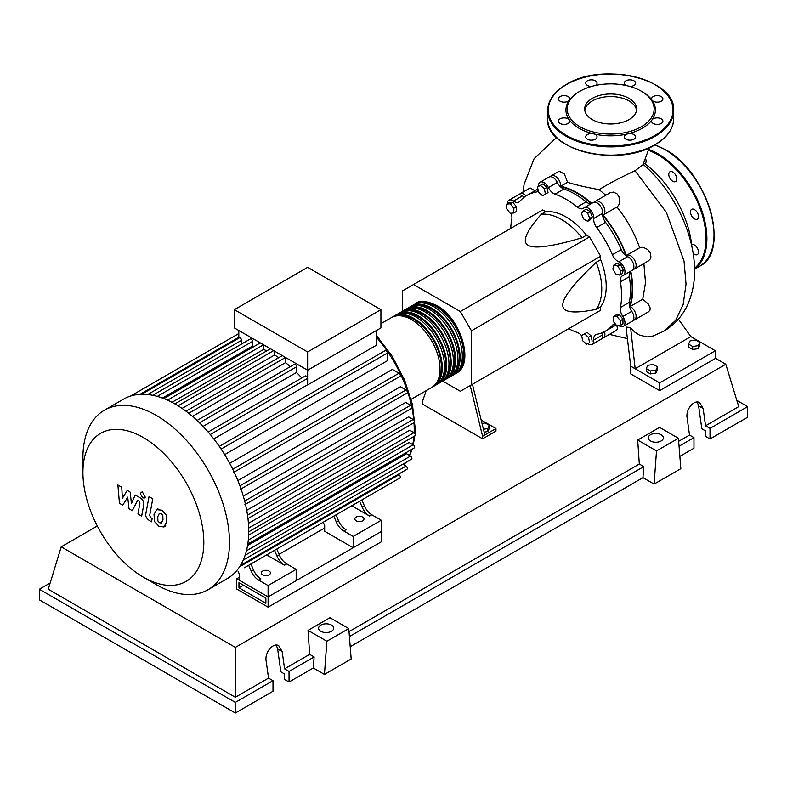 <?xml version="1.0" encoding="UTF-8"?>
<svg xmlns="http://www.w3.org/2000/svg" width="787" height="787" viewBox="0 0 787 787"><rect width="100%" height="100%" fill="white"/><g stroke="black" fill="none" stroke-linecap="round" stroke-linejoin="round"><path stroke-width="1.18" d="M238.963 587.771L238.963 582.626L265.868 598.159L265.868 603.304L238.963 587.771L243.419 585.203M236.739 589.06L236.739 578.77L268.101 596.871L268.101 607.161L236.739 589.06M324.677 527.998L279.021 554.353M239.592 577.127L236.739 578.77M268.101 607.161L381.252 541.84L381.252 531.55L268.101 596.871L239.592 580.413L239.592 574.756L238.146 571.362M629.59 306.596A77.775 44.898 -120 0 0 632.246 288.622A77.775 44.898 -120 0 0 630.426 271.328M626.049 255.736A77.775 44.898 -120 0 0 602.635 215.185M591.322 203.597A77.775 44.898 -120 0 0 560.354 186.686M482.008 423.455L485.215 422.963L489.327 425.334L487.822 428.581L483.425 429.259M487.822 428.581L487.822 431.561L489.327 428.315L489.327 425.334M487.822 431.561L484.123 432.132M470.203 385.551L482.598 436.264L495.958 428.541L481.162 420.002M482.598 436.264L482.598 438.831L495.958 431.119L495.958 428.541M482.598 438.831L422.452 404.115L422.452 401.537L426.161 390.657M484.822 434.975L472.426 384.263M442.727 381.095L460.316 391.247L471.462 384.823L471.462 330.806L460.316 311.524L589.512 236.936L600.648 256.228L600.648 259.69L596.192 262.268C573.664 283.713 562.528 297.988 562.784 305.09C562.528 312.478 573.664 313.895 596.192 309.34L600.648 306.763L600.648 310.235L589.512 316.669M471.462 330.806L600.648 256.228M471.462 384.823L600.648 310.235M460.316 311.524L413.549 284.52L402.413 290.944L402.413 311.258M413.549 284.52L542.735 209.932L545.735 211.664L541.279 214.241C526.07 231.457 521.732 241.816 528.254 245.298C534.284 249.056 552.218 246.557 582.046 237.772L586.502 235.205L589.512 236.936M545.735 211.664A56.703 32.739 60 0 1 586.502 235.205M582.046 237.772A56.703 32.739 -120 0 0 541.279 214.241M596.192 309.34A56.703 32.739 -120 0 0 596.192 262.268M600.648 259.69A56.703 32.739 60 0 1 600.648 306.763M620.786 271.131L619.723 275.106L615.749 274.043L612.837 269.006L613.899 265.022L617.874 266.095L620.786 271.131L623.373 269.636L622.31 273.61L619.723 275.106M617.874 266.095L620.461 264.599L616.487 263.537L613.899 265.022M620.461 264.599L623.373 269.636M587.663 213.08L589.719 218.383L587.663 221.314L583.551 218.943L581.485 213.631L583.551 210.709L587.663 213.08L590.25 211.595L592.306 216.897L589.719 218.383M592.306 216.897L590.25 219.819L587.663 221.314M590.25 211.595L586.128 209.214L583.551 210.709M540.403 185.329L544.378 188.85L545.44 194.055L542.538 195.737L538.554 192.205L537.491 187.001L542.991 183.833L546.965 187.355L544.378 188.85M546.965 187.355L548.027 192.559L545.44 194.055M548.027 192.559L545.116 194.241M506.7 204.118L510.261 203.794L513.822 208.23L513.822 212.982L510.261 213.297L506.7 208.87L506.7 204.118L509.278 202.623L512.839 202.308L510.261 203.794M512.839 202.308L516.41 206.735L513.822 208.23M516.41 206.735L516.41 211.487L513.822 212.982M586.669 344.253L582.695 340.732L581.632 335.528L584.544 333.845L588.519 337.367L589.581 342.571L586.669 344.253M588.519 337.367L591.096 335.882L587.122 332.35L584.544 333.845M591.096 335.882L592.158 341.086M620.372 325.464L616.811 325.779L613.25 321.352L613.25 316.6L616.811 316.276L620.372 320.712L620.372 325.464L622.96 323.969L622.96 319.217L620.372 320.712M616.811 316.276L619.399 314.79L615.837 315.105L613.25 316.6M619.399 314.79L622.96 319.217M581.672 335.715A9.454 5.46 -120 0 0 577.225 332.429A78.405 45.262 60 0 1 568.647 328.71M538.505 186.421A7.87 4.545 60 0 1 540.118 182.22A7.87 4.545 60 0 1 548.421 187.581A9.454 5.46 -120 0 0 555.012 194.163A78.405 45.262 60 0 1 577.225 206.991A9.454 5.46 -120 0 0 583.295 208.388A9.454 5.46 -120 0 0 583.816 208.014A7.87 4.545 60 0 1 584.249 207.699A7.87 4.545 60 0 1 590.614 210.139A7.87 4.545 60 0 1 593.723 218.471A9.454 5.46 -120 0 0 596.674 227.522A78.405 45.262 60 0 1 612.384 254.732A9.454 5.46 -120 0 0 618.739 261.815A7.87 4.545 60 0 1 624.406 268.662A7.87 4.545 60 0 1 623.334 275.391A7.87 4.545 60 0 1 622.842 275.617A9.454 5.46 -120 0 0 622.261 275.883A9.454 5.46 -120 0 0 620.431 281.825L629.344 276.69A9.454 5.46 60 0 1 630.476 271.269M620.431 281.825A78.405 45.262 60 0 1 620.431 307.481A9.454 5.46 -120 0 0 622.842 316.482A7.87 4.545 60 0 1 623.334 326.359A7.87 4.545 60 0 1 618.818 325.602M629.344 276.69A78.405 45.262 60 0 1 629.344 302.336L620.431 307.481M622.842 316.482L631.754 311.337A9.454 5.46 60 0 1 629.344 302.336M596.674 227.522L605.577 222.377A9.454 5.46 60 0 1 602.626 213.326L593.723 218.471M605.577 222.377A78.405 45.262 60 0 1 621.287 249.587L612.384 254.732M618.739 261.815L627.652 256.67A9.454 5.46 60 0 1 621.287 249.587M555.012 194.163L563.925 189.028A9.454 5.46 60 0 1 557.334 182.436L548.421 187.581M563.925 189.028A78.405 45.262 60 0 1 586.138 201.846L577.225 206.991M591.391 203.577A9.454 5.46 60 0 1 586.138 201.846M524.467 197.006A9.454 5.46 60 0 1 522.411 195.904L513.498 201.049A9.454 5.46 -120 0 0 519.007 202.023A9.454 5.46 -120 0 0 519.863 201.315A78.405 45.262 60 0 1 526.916 195.402A78.405 45.262 60 0 1 535.573 192.244A9.454 5.46 -120 0 0 536.616 191.861A9.454 5.46 -120 0 0 538.121 190.06M526.916 195.402L535.829 190.257A78.405 45.262 60 0 1 537.934 189.165M510.743 228.397A78.405 45.262 60 0 1 511.806 219.111A9.454 5.46 -120 0 0 511.029 213.228M615.513 324.165A9.454 5.46 -120 0 0 613.23 324.569A9.454 5.46 -120 0 0 612.384 325.287A78.405 45.262 60 0 1 605.321 331.199A78.405 45.262 60 0 1 596.674 334.357A9.454 5.46 -120 0 0 595.631 334.731A9.454 5.46 -120 0 0 593.723 339.994A7.87 4.545 60 0 1 592.129 344.381A7.87 4.545 60 0 1 587.682 343.673M616.083 324.874A78.405 45.262 60 0 1 614.234 326.054L605.321 331.199M593.723 339.994L602.626 334.849A9.454 5.46 60 0 1 602.704 332.517M507.271 203.784A7.87 4.545 60 0 1 508.904 200.232L517.816 195.097A7.87 4.545 60 0 1 522.411 195.904M540.118 182.22L549.021 177.075A7.87 4.545 60 0 1 557.334 182.436M584.249 207.699L593.162 202.554A7.87 4.545 60 0 1 599.527 204.994A7.87 4.545 60 0 1 602.626 213.326M627.652 256.67A7.87 4.545 60 0 1 633.319 263.517A7.87 4.545 60 0 1 632.246 270.256L623.334 275.391M631.754 311.337A7.87 4.545 60 0 1 632.246 321.214L623.334 326.359M602.626 334.849A7.87 4.545 60 0 1 601.032 339.236L592.129 344.381M508.904 200.232A7.87 4.545 60 0 1 513.498 201.049M414.798 304.175A40.324 23.276 60 0 1 415.88 303.477A40.324 23.276 60 0 1 436.047 305.474A40.324 23.276 60 0 1 462.382 341.007A40.324 23.276 60 0 1 456.204 373.313A40.324 23.276 60 0 1 455.053 373.904M411.178 399.314L431.699 387.46A40.324 23.276 -120 0 0 437.877 355.153A40.324 23.276 -120 0 0 411.542 319.62A40.324 23.276 -120 0 0 391.385 317.623L380.918 323.664M421.537 302.887A39.055 22.548 60 0 1 436.047 306.507A39.055 22.548 60 0 1 460.159 336.787A39.055 22.548 60 0 1 459.549 368.719M392.526 317.033A40.324 23.276 60 0 1 393.608 316.335A40.324 23.276 60 0 1 413.765 318.332A40.324 23.276 60 0 1 440.11 353.865A40.324 23.276 60 0 1 433.932 386.171A40.324 23.276 60 0 1 432.781 386.761M433.932 386.171L436.155 384.892A40.324 23.276 -120 0 0 442.333 352.576A40.324 23.276 -120 0 0 415.998 317.053A40.324 23.276 -120 0 0 395.841 315.056L393.608 316.335M396.982 314.466A40.324 23.276 60 0 1 398.065 313.767A40.324 23.276 60 0 1 418.222 315.764A40.324 23.276 60 0 1 444.566 351.297A40.324 23.276 60 0 1 438.379 383.603A40.324 23.276 60 0 1 437.238 384.194M438.379 383.603L440.612 382.315A40.324 23.276 -120 0 0 446.79 350.008A40.324 23.276 -120 0 0 420.455 314.475A40.324 23.276 -120 0 0 400.288 312.478L398.065 313.767M401.439 311.888A40.324 23.276 60 0 1 402.521 311.199A40.324 23.276 60 0 1 422.678 313.196A40.324 23.276 60 0 1 449.023 348.72A40.324 23.276 60 0 1 442.835 381.036A40.324 23.276 60 0 1 441.694 381.616M442.835 381.036L445.068 379.747A40.324 23.276 -120 0 0 451.246 347.441A40.324 23.276 -120 0 0 424.901 311.908A40.324 23.276 -120 0 0 404.744 309.911L402.521 311.199M405.895 309.321A40.324 23.276 60 0 1 406.977 308.622A40.324 23.276 60 0 1 427.134 310.619A40.324 23.276 60 0 1 453.469 346.152A40.324 23.276 60 0 1 447.291 378.458A40.324 23.276 60 0 1 446.15 379.049M447.291 378.458L449.525 377.17A40.324 23.276 -120 0 0 455.703 344.863A40.324 23.276 -120 0 0 429.358 309.33A40.324 23.276 -120 0 0 409.201 307.333L406.977 308.622M410.342 306.753A40.324 23.276 60 0 1 411.424 306.054A40.324 23.276 60 0 1 431.591 308.051A40.324 23.276 60 0 1 457.926 343.575A40.324 23.276 60 0 1 451.748 375.891A40.324 23.276 60 0 1 450.607 376.481M451.748 375.891L453.971 374.602A40.324 23.276 -120 0 0 460.159 342.296A40.324 23.276 -120 0 0 433.814 306.763A40.324 23.276 -120 0 0 413.657 304.766L411.424 306.054M417.08 305.454A39.055 22.548 60 0 1 431.591 309.075A39.055 22.548 60 0 1 455.703 339.354A39.055 22.548 60 0 1 455.093 371.287M412.624 308.032A39.055 22.548 60 0 1 427.134 311.652A39.055 22.548 60 0 1 451.256 341.932A39.055 22.548 60 0 1 450.636 373.864M408.178 310.599A39.055 22.548 60 0 1 422.678 314.22A39.055 22.548 60 0 1 446.8 344.499A39.055 22.548 60 0 1 446.18 376.432M403.721 313.167A39.055 22.548 60 0 1 418.222 316.797A39.055 22.548 60 0 1 442.343 347.067A39.055 22.548 60 0 1 441.723 379M399.265 315.744A39.055 22.548 60 0 1 413.765 319.365A39.055 22.548 60 0 1 437.887 349.644A39.055 22.548 60 0 1 437.277 381.577M262.642 574.825A4.565 2.636 180 0 1 261.304 572.956A4.565 2.636 180 0 1 264.127 570.516A4.565 2.636 180 0 1 269.105 571.096A4.565 2.636 180 0 1 270.443 572.956A4.565 2.636 180 0 1 267.619 575.395A4.565 2.636 180 0 1 262.642 574.825M356.196 520.807A4.565 2.636 180 0 1 354.858 518.948A4.565 2.636 180 0 1 357.672 516.508A4.565 2.636 180 0 1 362.65 517.079A4.565 2.636 180 0 1 363.988 518.948A4.565 2.636 180 0 1 361.174 521.388A4.565 2.636 180 0 1 356.196 520.807M156.2 584.584L143.362 577.176A85.488 49.355 -120 0 0 143.372 577.176A85.488 49.355 -120 0 0 203.813 542.273A85.488 49.355 -120 0 0 143.372 437.572A85.488 49.355 -120 0 0 82.92 472.475A85.488 49.355 -120 0 0 143.362 577.176L156.2 584.584A103.638 59.832 -120 0 0 208.014 589.719A103.638 59.832 -120 0 0 223.901 506.671A103.638 59.832 -120 0 0 156.2 415.349A103.638 59.832 -120 0 0 104.376 410.214A103.638 59.832 -120 0 0 82.92 457.66L82.92 472.475M208.014 589.719L227.256 578.602A103.638 59.832 -120 0 0 233.444 574.057A103.638 59.832 -120 0 0 240.566 565.243A103.638 59.832 -120 0 0 245.219 554.992A103.638 59.832 -120 0 0 247.866 543.591A103.638 59.832 -120 0 0 248.722 531.166A103.638 59.832 -120 0 0 247.866 517.738A103.638 59.832 -120 0 0 245.219 503.287A103.638 59.832 -120 0 0 240.566 487.674A103.638 59.832 -120 0 0 233.444 470.626A103.638 59.832 -120 0 0 220.222 447.734A103.638 59.832 -120 0 0 209.027 433.037A103.638 59.832 -120 0 0 197.832 421.212A103.638 59.832 -120 0 0 186.637 411.699A103.638 59.832 -120 0 0 175.442 404.233A103.638 59.832 -120 0 0 164.247 398.763A103.638 59.832 -120 0 0 153.052 395.359A103.638 59.832 -120 0 0 141.857 394.257A103.638 59.832 -120 0 0 130.662 396.018A103.638 59.832 -120 0 0 123.628 399.107L104.376 410.214M376.461 330.491L376.461 345.198L307.638 384.932A95.758 55.287 -120 0 0 307.54 384.804L213.808 438.92M221.108 449.043L387.352 353.068L387.352 360.712L224.689 454.63M229.706 463.317L392.369 369.408L398.989 373.225A1.889 1.092 60 0 1 400.229 374.897A1.889 1.092 60 0 1 399.934 376.412L233.336 472.594M237.871 480.591L400.426 386.742L405.994 389.958A1.889 1.092 60 0 1 407.223 391.621A1.889 1.092 60 0 1 406.938 393.136L240.33 489.327M243.311 496.144L405.62 402.442L410.548 405.285A1.889 1.092 60 0 1 411.788 406.948A1.889 1.092 60 0 1 411.493 408.463L244.885 504.654M246.715 510.35L408.63 416.864L413.145 419.481A1.889 1.092 60 0 1 414.385 421.143A1.889 1.092 60 0 1 414.09 422.658L247.482 518.849M248.426 523.345L409.742 430.204L413.992 432.653A1.889 1.092 -120 0 1 415.231 434.326A1.889 1.092 -120 0 1 414.936 435.841L248.722 531.805M248.643 535.13L409.063 442.51L413.145 444.862A1.889 1.092 -120 0 1 414.385 446.524A1.889 1.092 -120 0 1 414.09 448.039L247.797 544.053M247.551 545.519L406.535 453.735L410.548 456.057A1.889 1.092 -120 0 1 411.788 457.719A1.889 1.092 -120 0 1 411.493 459.234L245.121 555.297M307.638 351.966L234.359 309.655L234.359 327.913L307.638 370.224L380.918 327.913L380.918 309.655L307.638 351.966L307.638 384.932M234.359 309.655L307.638 267.344L380.918 309.655M238.805 338.174L238.805 330.491M241.579 343.998L241.579 340.299A1.889 1.092 -120 0 0 240.753 338.4A1.889 1.092 -120 0 0 239.297 337.889L141.522 394.346M254.24 346.388A95.758 55.287 -120 0 0 252.578 346.014L252.578 341.381A1.889 1.092 -120 0 0 251.751 339.482A1.889 1.092 -120 0 0 250.296 338.971L152.511 395.428M266.793 350.854A95.758 55.287 -120 0 0 263.566 349.438L263.566 344.785M278.716 357.642A95.758 55.287 -120 0 0 274.555 354.996L274.555 351.13M290.334 366.624A95.758 55.287 -120 0 0 285.553 362.64L285.553 357.475M301.765 377.986A95.758 55.287 -120 0 0 296.542 372.458L296.542 366.762A1.889 1.092 -120 0 0 295.715 364.863A1.889 1.092 -120 0 0 294.259 364.351L197.055 420.474M307.54 384.804L307.54 378.38A1.889 1.092 -120 0 0 306.714 376.471A1.889 1.092 -120 0 0 305.258 375.97L208.161 432.024M296.542 372.458L203.066 426.426M285.553 362.64L192.461 416.382M274.555 354.996L182.063 408.404M263.566 349.438L171.96 402.324M252.578 346.014L162.417 398.065M251.21 571.136A12.602 7.27 -120 0 0 258.667 580.117L260.9 578.829A12.602 7.27 60 0 1 253.434 569.857L251.21 571.136L248.702 565.263M270.246 552.828A1.889 1.092 -120 0 0 270.256 552.818L250.935 563.974L253.434 569.857M279.277 554.933L277.044 556.222A12.602 7.27 -120 0 0 284.51 565.194L286.734 563.915A12.602 7.27 60 0 1 279.277 554.933L276.768 549.06L329.497 518.623A1.889 1.092 -120 0 0 329.507 518.613M286.734 563.915L296.168 569.355L268.101 585.558L258.667 580.117M284.51 565.194L266.665 554.894M336.295 522.017A12.602 7.27 -120 0 0 343.752 530.989L345.985 529.71A12.602 7.27 60 0 1 338.518 520.728L336.295 522.017L333.786 516.134M355.33 503.7A1.889 1.092 -120 0 0 355.35 503.69L336.019 514.855L338.518 520.728M277.044 556.222L274.545 550.349M244.413 567.742A1.889 1.092 -120 0 0 244.423 567.732L399.934 477.945A1.889 1.092 -120 0 0 400.229 476.43A1.889 1.092 -120 0 0 398.989 474.768L398.222 474.325M364.361 505.815L362.128 507.094A12.602 7.27 -120 0 0 369.595 516.075L371.818 514.787A12.602 7.27 60 0 1 364.361 505.815L361.853 499.932L386.958 485.441A1.889 1.092 60 0 1 386.958 485.441M371.818 514.787L381.252 520.237L353.186 536.439L343.752 530.989M369.595 516.075L351.75 505.775M362.128 507.094L359.629 501.221M381.252 520.237L381.252 531.55L353.186 547.752L324.677 531.294L324.677 525.637L323.231 522.234M240.478 565.4L406.938 469.298A1.889 1.092 -120 0 0 407.223 467.783A1.889 1.092 -120 0 0 405.994 466.111L402.787 464.261M387.352 353.068A1.889 1.092 -120 0 0 386.525 351.169A1.889 1.092 -120 0 0 385.069 350.658L219.288 446.377M353.186 547.752L353.186 536.439M296.168 569.355L296.168 580.668L268.101 596.871L268.101 585.558M159.338 513.399L157.764 516.695L157.912 521.014L159.515 522.706L161.404 523.03L162.978 519.705L162.82 515.416L161.197 513.714L159.151 513.488M156.849 509.435L154.016 514.531L154.577 521.614L158.856 526.228L163.893 526.995L166.736 521.87L166.165 514.816L161.847 510.192L156.436 509.632L157.941 508.766M163.893 526.995L165.801 525.932M149.028 496.627L145.87 513.557C145.3 516.124 146.49 518.456 149.422 520.571L151.557 521.811L152.166 518.495L150.73 517.669L149.668 515.485L152.776 498.791L149.028 496.627M142.732 497.876L144.336 498.033L145.005 496.558L142.732 492.613L141.119 492.455L140.46 493.931L142.732 497.876M122.742 505.175L127.72 497.148L129.029 508.805L132.314 510.694L137.715 500.119L138.876 500.788L139.948 502.962L137.922 513.95L141.67 516.115L143.736 504.87C144.296 502.303 143.106 499.961 140.175 497.866L135.197 495.003L131.449 503.572L130.17 492.101L127.238 490.409L122.369 498.328L121.749 487.242L117.883 485.008L119.467 503.287L122.742 505.175M643.825 163.027A77.49 44.741 60 0 1 691.832 246.331M688.576 344.126L690.081 340.879L695.698 340.014L699.81 342.394L698.305 345.631L692.688 346.506L688.576 344.126L688.576 347.116L692.688 349.487L692.688 346.506M698.305 345.631L698.305 348.621L699.81 345.375L699.81 342.394M698.305 348.621L692.688 349.487M646.255 368.562L647.76 365.316L653.377 364.45L657.499 366.821L655.984 370.067L650.367 370.943L646.255 368.562L646.255 371.543L650.367 373.923L650.367 370.943M655.984 370.067L655.984 373.048L657.499 369.811L657.499 366.821M655.984 373.048L650.367 373.923M550.3 176.711A7.87 4.545 60 0 1 551.254 175.786A7.87 4.545 60 0 1 557.481 178.069A7.87 4.545 60 0 1 560.747 186.224L567.545 182.299C575.946 184.945 586.472 187.385 599.114 189.618L605.823 195.245M560.747 186.224A78.405 45.262 60 0 1 591.696 203.4M551.254 175.786L559.193 171.202L564.407 174.025L567.545 182.299M536.96 189.637A78.405 45.262 60 0 1 537.914 189.057M519.086 194.733A7.87 4.545 60 0 1 520.04 193.809L530.172 187.955L534.924 190.779M520.04 193.809A7.87 4.545 60 0 1 526.09 195.894M594.431 202.19A7.87 4.545 60 0 1 595.385 201.265L610.181 192.726L613.417 192.097L617.018 193.828L619.044 196.957L619.526 202.771L618.661 205.279L616.91 207.011C626.865 219.239 634.45 232.834 639.664 247.797L643.048 247.246L647.75 249.518L650.278 252.735L650.928 256.965L650.121 259.179L648.281 260.989L634.47 268.967A7.87 4.545 60 0 1 633.201 269.331M595.385 201.265A7.87 4.545 60 0 1 603.265 205.82A7.87 4.545 60 0 1 603.265 214.91A7.87 4.545 60 0 1 603.009 215.038A78.405 45.262 60 0 1 626.354 255.48A7.87 4.545 60 0 1 626.6 255.322A7.87 4.545 60 0 1 634.47 259.867A7.87 4.545 60 0 1 634.47 268.967M643.874 263.537L645.507 282.71L642.733 299.247L630.18 306.487A7.87 4.545 60 0 1 635.611 313.393A7.87 4.545 60 0 1 634.47 319.925A7.87 4.545 60 0 1 633.201 320.289M630.781 271.092A78.405 45.262 60 0 1 630.18 306.487M616.142 324.942A78.405 45.262 60 0 1 615.326 325.385M642.733 299.247L648.203 303.88L650.16 307.943L649.983 310.147L648.498 311.829L634.47 319.925M616.939 325.769L617.461 328.691L616.654 330.215L603.265 337.948A7.87 4.545 60 0 1 601.986 338.312M604.475 331.661A7.87 4.545 60 0 1 603.265 337.948M678.394 319.119L690.848 336.6L635.168 368.749L630.712 366.171L626.019 327.018L630.603 327.599L634.588 331.966L639.713 335.223L647.308 336.905L653.003 336M642.989 164.749L634.991 170.73C620.668 177.409 608.705 183.705 599.114 189.618M690.848 336.6L715.353 350.746L659.673 382.895L635.168 368.749L630.603 327.599M715.353 350.746L715.353 358.459L659.673 390.608L630.712 373.894L630.712 366.171M659.673 390.608L659.673 382.895M691.665 244.757A5.666 3.276 60 0 1 694.478 245.042A5.666 3.276 60 0 1 698.187 250.04A5.666 3.276 60 0 1 697.321 254.585A5.666 3.276 60 0 1 694.478 254.309A5.666 3.276 60 0 1 693.14 253.266M691.645 209.332L691.645 209.332A5.666 3.276 60 0 1 697.321 212.608A5.666 3.276 60 0 1 697.321 219.15L697.321 219.15A5.666 3.276 60 0 1 691.645 215.884A5.666 3.276 60 0 1 691.645 209.332M668.773 174.35A5.666 3.276 60 0 1 669.953 171.753A5.666 3.276 60 0 1 674.321 173.268A5.666 3.276 60 0 1 676.79 178.974A5.666 3.276 60 0 1 675.62 181.571A5.666 3.276 60 0 1 671.252 180.056A5.666 3.276 60 0 1 668.773 174.35M645.645 158.836A5.666 3.276 60 0 1 644.956 163.844M592.296 119.594A25.991 15.002 180 0 1 584.682 108.98A25.991 15.002 180 0 1 600.727 95.119A25.991 15.002 180 0 1 629.039 98.375A25.991 15.002 180 0 1 636.653 108.98A25.991 15.002 180 0 1 620.609 122.841A25.991 15.002 180 0 1 592.296 119.594M584.78 110.269A25.991 15.002 180 0 1 601.76 97.46A25.991 15.002 180 0 1 629.039 100.943A25.991 15.002 180 0 1 636.555 110.269M642.3 91.754L641.405 91.233L642.3 91.754A44.731 25.823 180 0 1 651.99 100.126A44.731 25.823 180 0 1 651.99 119.89A44.731 25.823 180 0 1 627.78 133.869A44.731 25.823 180 0 1 593.546 133.869A44.731 25.823 180 0 1 579.035 128.271A44.731 25.823 180 0 1 569.345 119.89A5.666 3.276 180 0 1 569.778 121.149A5.666 3.276 180 0 1 564.102 124.415A5.666 3.276 180 0 1 558.436 121.149A5.666 3.276 180 0 1 564.102 117.873A5.666 3.276 180 0 1 569.345 119.89A44.731 25.823 180 0 1 569.345 100.126A5.666 3.276 180 0 1 560.098 101.189A5.666 3.276 180 0 1 558.436 98.877A5.666 3.276 180 0 1 561.938 95.847A5.666 3.276 180 0 1 568.116 96.565A5.666 3.276 180 0 1 569.778 98.877A5.666 3.276 180 0 1 569.345 100.126A44.731 25.823 180 0 1 579.035 91.754L579.93 91.233A43.472 25.095 180 0 1 641.405 91.233L641.405 91.233A43.472 25.095 180 0 1 641.405 126.727A43.472 25.095 180 0 1 579.93 126.727A43.472 25.095 180 0 1 579.93 91.233M595.385 139.21A5.666 3.276 180 0 1 589.207 139.919A5.666 3.276 180 0 1 585.715 136.889A5.666 3.276 180 0 1 587.368 134.577A5.666 3.276 180 0 1 593.546 133.869A5.666 3.276 180 0 1 597.048 136.889A5.666 3.276 180 0 1 595.385 139.21M591.716 86.393A5.666 3.276 180 0 1 585.715 83.127A5.666 3.276 180 0 1 591.381 79.851A5.666 3.276 180 0 1 597.048 83.127A5.666 3.276 180 0 1 595.257 85.517M626.068 85.517A5.666 3.276 180 0 1 624.288 83.127A5.666 3.276 180 0 1 625.94 80.815A5.666 3.276 180 0 1 632.128 80.107A5.666 3.276 180 0 1 635.621 83.127A5.666 3.276 180 0 1 633.968 85.439A5.666 3.276 180 0 1 629.62 86.393M657.234 95.601A5.666 3.276 180 0 1 662.9 98.877A5.666 3.276 180 0 1 657.234 102.153A5.666 3.276 180 0 1 651.99 100.126A5.666 3.276 180 0 1 651.557 98.877A5.666 3.276 180 0 1 657.234 95.601M661.237 118.827A5.666 3.276 180 0 1 662.9 121.149A5.666 3.276 180 0 1 659.398 124.169A5.666 3.276 180 0 1 653.22 123.461A5.666 3.276 180 0 1 651.557 121.149A5.666 3.276 180 0 1 651.99 119.89A5.666 3.276 180 0 1 661.237 118.827M635.621 136.889A5.666 3.276 180 0 1 629.954 140.165A5.666 3.276 180 0 1 624.288 136.889A5.666 3.276 180 0 1 627.78 133.869A5.666 3.276 180 0 1 635.621 136.889M650.465 440.946A7.555 4.368 180 0 1 648.252 437.867A7.555 4.368 180 0 1 652.915 433.834A7.555 4.368 180 0 1 661.159 434.778A7.555 4.368 180 0 1 663.372 437.867A7.555 4.368 180 0 1 658.699 441.901A7.555 4.368 180 0 1 650.465 440.946M320.811 631.272A7.555 4.368 180 0 1 318.597 628.183A7.555 4.368 180 0 1 323.27 624.15A7.555 4.368 180 0 1 331.504 625.094A7.555 4.368 180 0 1 333.718 628.183A7.555 4.368 180 0 1 329.055 632.217A7.555 4.368 180 0 1 320.811 631.272M273 680.666L235.362 702.398L235.362 713.002L273 691.261L273 680.666L268.544 678.099L266.114 660.805C264.599 652.364 273.286 642.074 278.805 645.773L282.159 651.538L284.579 668.842L289.036 671.409L289.036 682.004L284.579 679.437L284.579 673.987L280.841 671.823L277.634 648.931L276.267 645.084M235.362 713.002L39.35 599.832L39.35 589.237L50.171 582.99M679.86 456.371L693.967 448.216L693.967 437.621L689.52 435.054L687.09 417.759C685.566 409.319 694.252 399.029 699.781 402.728L703.125 408.492L705.555 425.797L710.012 428.364L710.012 438.959L705.555 436.392L705.555 430.942L701.817 428.777L698.6 405.885L697.243 402.039M654.105 484.094L656.506 450.921L678.424 438.27L680.834 468.668L654.105 484.094L642.959 477.67L350.205 646.688M324.451 674.42L326.861 641.238L348.769 628.587L351.179 658.985L324.451 674.42L313.315 667.986L289.036 682.004M313.315 667.986L314.121 656.929L289.036 671.409M314.121 656.929L309.665 654.361L284.579 668.842M235.362 702.398L39.35 589.237M268.544 678.099L235.362 697.262L48.263 589.237L61.209 546.857L97.313 526.001M693.967 437.621L679.053 446.239M736.829 400.386L747.65 406.633L747.65 417.228L710.012 438.959M747.65 406.633L710.012 428.364M689.52 435.054L678.66 441.32M715.353 358.213L725.791 364.243L738.737 406.633L705.555 425.797M326.861 641.238L308.032 630.367L329.94 617.716L348.769 628.587M309.665 654.361L308.032 630.367M656.506 450.921L637.686 440.051L659.595 427.4L678.424 438.27M642.959 477.67L643.766 466.612L639.31 464.035L637.686 440.051M643.766 466.612L349.398 636.555M639.31 464.035L349.015 631.636M235.362 697.262L235.362 647.396L61.209 546.857M725.791 364.243L235.362 647.396M537.462 191.152L535.573 192.244M612.384 325.287L614.273 324.195M403.79 464.851A95.758 55.287 -120 0 0 405.305 462.815M409.388 455.388A95.758 55.287 -120 0 0 411.503 449.544M412.732 444.625A95.758 55.287 -120 0 0 413.913 436.431M414.139 432.752A95.758 55.287 -120 0 0 414.218 429.19A95.758 55.287 -120 0 0 413.992 422.717M413.775 420.022A95.758 55.287 -120 0 0 411.886 407.509M411.739 406.81A95.758 55.287 -120 0 0 376.461 337.269M199.485 422.806L296.542 366.762M188.732 413.313L285.504 357.446M178.069 405.807L273.669 350.608M167.542 400.17L263.517 344.755M157.292 396.392L252.578 341.381M147.681 394.513L241.579 340.299M247.502 515.111L413.145 419.481M232.755 469.209L398.989 373.225M244.668 501.063L410.548 405.285M239.907 485.845L405.994 389.958M248.672 528.107L413.992 432.653M248.299 540.039L413.145 444.862M239.582 566.797L398.989 474.768M246.439 550.802L410.548 456.057M243.262 560.069L405.994 466.111M140.007 394.326L238.805 337.289M210.277 434.522L307.54 378.38M634.991 170.73L666.402 212.382L684.021 261.018L686.038 284.097L683.185 304.333L675.639 320.378L663.854 331.179L652.935 336.019M694.547 268.16A68.666 39.645 -120 0 0 705.998 238.609A68.666 39.645 -120 0 0 657.44 154.508A68.666 39.645 -120 0 0 648.567 150.327M694.567 269.016A69.295 40.009 -120 0 0 706.893 238.609A69.295 40.009 -120 0 0 657.883 153.731A69.295 40.009 -120 0 0 648.803 149.471M654.912 144.867L665.33 149.589C707.179 171.232 731.231 251.466 699.663 266.213A69.295 40.009 -120 0 0 714.016 234.496A69.295 40.009 -120 0 0 665.015 149.619A69.295 40.009 -120 0 0 654.754 144.946M714.016 233.975A68.666 39.645 -120 0 0 665.458 149.874M673.662 118.758A62.999 36.369 180 0 1 655.217 144.474A62.999 36.369 180 0 1 566.119 144.474A62.999 36.369 180 0 1 547.663 118.758L547.663 110.524A62.999 36.369 180 0 0 566.119 136.24A62.999 36.369 180 0 0 655.217 136.24A62.999 36.369 180 0 0 673.662 110.524L673.662 118.758C673.377 128.93 667.179 137.597 655.089 144.759C619.025 167.867 544.958 150.356 547.663 118.758M655.217 84.809A62.999 36.369 180 0 1 673.662 110.524C676.377 78.926 602.321 61.416 566.247 84.514C554.156 91.686 547.959 100.352 547.663 110.524M566.561 84.553A62.37 36.005 180 0 1 654.764 84.553A62.37 36.005 180 0 1 654.764 135.472A62.37 36.005 180 0 1 566.561 135.472A62.37 36.005 180 0 1 566.561 84.553M654.764 144.729A62.37 36.005 180 0 1 566.561 144.729M277.634 648.931L282.159 651.538M698.6 405.885L703.125 408.492M456.204 373.313C474.984 364.174 460.877 318.046 436.677 305.415C425.757 300.821 418.832 300.172 415.88 303.477M376.461 335.37L392.32 356.452L404.636 380.131L412.457 404.577L415.133 427.902L414.946 433.667M414.759 435.939L413.303 444.97M412.181 449.151L409.722 455.584M405.698 462.579L403.908 464.92M185.968 411.188L282.277 355.586M174.881 403.918L270.443 348.749M260.29 342.896L163.814 398.596M238.805 333.56L130.593 396.048M145.841 497.168L144.336 498.033M142.624 491.59L141.119 492.455M617.185 206.873L603.265 214.91M639.92 247.63L626.6 255.322M609.404 334.396L626.983 338.499M642.989 164.267C669.304 186.588 690.435 224.305 694.026 260.044C695.816 276.355 693.622 291.377 687.454 305.1C682.25 316.207 674.39 324.903 663.854 331.179M642.979 164.768L649.275 147.73M522.981 192.117L524.132 184.217L534.107 158.649L556.507 137.499M699.663 266.213L694.567 269.164"/></g></svg>
